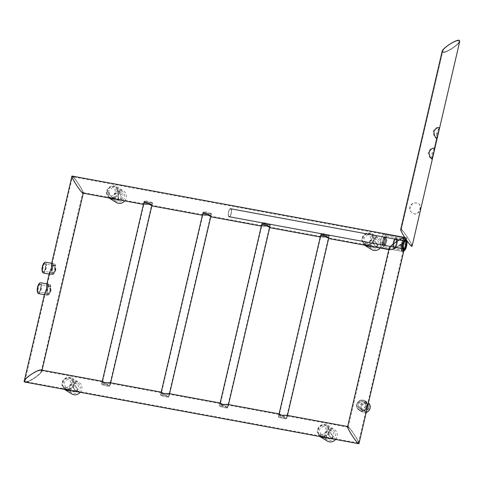 <?xml version="1.0" encoding="UTF-8"?>
<svg xmlns="http://www.w3.org/2000/svg" width="484" height="484" viewBox="0 0 484 484"><rect width="100%" height="100%" fill="white"/><g stroke="black" fill="none" stroke-linecap="round" stroke-linejoin="round"><path stroke-width="0.36" stroke-dasharray="2.42 1.81" d="M358.045 442.89L358.493 442.86C359.189 441.335 348.28 425.158 348.093 427.426C347.458 428.612 355.994 441.88 358.045 442.89C355.722 441.711 346.248 426.555 348.298 427.287L348.541 427.396C350.864 428.57 360.338 443.731 358.287 442.993L358.045 442.89M390.019 249.151L389.765 248.352C390.128 245.237 403.765 236.609 405.659 238.297L405.913 239.096C405.55 242.206 391.907 250.833 390.019 249.151C387.043 247.85 401.895 237.184 405.308 238.17L405.659 238.297C408.629 239.592 393.776 250.264 390.37 249.272L390.019 249.151C387.043 247.85 401.895 237.184 405.308 238.17L405.659 238.297C408.629 239.592 393.776 250.264 390.37 249.272L390.019 249.151C387.043 247.85 401.895 237.184 405.308 238.17L405.659 238.297C408.629 239.592 393.776 250.264 390.37 249.272L390.019 249.151M363.811 400.431C357.646 398.749 353.508 407.189 359.594 410.456C365.595 414.31 369.395 403.009 365.384 401.012L363.811 400.431M358.983 443.58C359.739 441.916 347.808 424.22 347.603 426.7M389.439 249.732L389.668 249.798C393.395 250.875 409.646 239.205 406.391 237.789C409.646 239.205 393.395 250.875 389.668 249.798C393.395 250.875 409.646 239.205 406.391 237.789L404.884 237.68L406.391 237.789L406.669 238.66C406.27 242.067 391.356 251.505 389.287 249.659L389.009 248.782M364.016 400.558C357.972 398.895 353.84 407.395 359.8 410.583C365.71 414.449 369.843 403.269 365.589 401.139L364.016 400.558M52.332 268.33L49.973 273.357L50.481 274.361C52.695 274.501 54.498 273.012 55.89 269.903C55.243 266.672 54.178 264.56 52.689 263.556L52.218 263.695L52.332 268.33M47.904 284.144L47.432 284.277L47.541 288.912L45.181 293.939L45.69 294.944C47.91 295.083 49.713 293.594 51.098 290.485C50.451 287.254 49.386 285.143 47.904 284.144M25.247 381.495L24.993 380.696C25.537 376.909 42.465 367.205 41.14 371.446C40.777 374.555 27.14 383.183 25.247 381.495M82.365 192.396L82.812 192.366C83.448 191.18 74.905 177.912 72.854 176.908L72.406 176.938C71.771 178.124 80.314 191.392 82.365 192.396C80.041 191.222 70.567 176.061 72.618 176.799C74.288 176.775 84.76 193.237 82.607 192.505L82.365 192.396C80.041 191.222 70.567 176.061 72.618 176.799C74.288 176.775 84.76 193.237 82.607 192.505L82.365 192.396C80.041 191.222 70.567 176.061 72.618 176.799C74.288 176.775 84.76 193.237 82.607 192.505L82.365 192.396M49.374 273.103L49.888 274.253C51.867 274.374 53.542 272.964 54.922 270.018C54.577 266.672 53.639 264.482 52.103 263.447L51.57 263.659M44.582 293.685L45.097 294.835C47.075 294.956 48.757 293.546 50.13 290.606C49.791 287.26 48.848 285.07 47.311 284.035L46.785 284.241M41.933 370.774L41.896 371.01C41.563 373.569 31.962 380.575 26.995 381.882M83.266 192.626C82.873 190.254 76.2 179.764 73.278 176.92M286.08 418.448A3.836 0.478 -166.9 0 0 281.984 417.19A3.836 0.478 -166.9 0 0 278.808 416.93A3.836 0.478 -166.9 0 0 282.438 418.261A3.836 0.478 -166.9 0 0 286.28 418.666A3.836 0.478 -166.9 0 0 286.08 418.448M328.709 235.266A3.836 0.478 -166.9 0 0 324.613 234.002A3.836 0.478 -166.9 0 0 321.436 233.742A3.836 0.478 -166.9 0 0 325.066 235.073A3.836 0.478 -166.9 0 0 328.908 235.478A3.836 0.478 -166.9 0 0 328.709 235.266M286.474 418.521A4.259 0.526 -166.9 0 0 281.924 417.117A4.259 0.526 -166.9 0 0 278.397 416.833A4.259 0.526 -166.9 0 0 282.426 418.309A4.259 0.526 -166.9 0 0 286.691 418.763A4.259 0.526 -166.9 0 0 286.474 418.521M329.102 235.339A4.259 0.526 -166.9 0 0 324.552 233.935A4.259 0.526 -166.9 0 0 321.025 233.645A4.259 0.526 -166.9 0 0 325.054 235.127A4.259 0.526 -166.9 0 0 329.32 235.575A4.259 0.526 -166.9 0 0 329.102 235.339M227.141 407.576A3.836 0.478 -166.9 0 0 223.051 406.318A3.836 0.478 -166.9 0 0 219.875 406.058A3.836 0.478 -166.9 0 0 223.499 407.389A3.836 0.478 -166.9 0 0 227.341 407.794A3.836 0.478 -166.9 0 0 227.141 407.576M269.769 224.394A3.836 0.478 -166.9 0 0 265.68 223.13A3.836 0.478 -166.9 0 0 262.503 222.87A3.836 0.478 -166.9 0 0 266.127 224.201A3.836 0.478 -166.9 0 0 269.969 224.606A3.836 0.478 -166.9 0 0 269.769 224.394M227.534 407.649A4.259 0.526 -166.9 0 0 222.985 406.245A4.259 0.526 -166.9 0 0 219.458 405.961A4.259 0.526 -166.9 0 0 223.487 407.437A4.259 0.526 -166.9 0 0 227.752 407.891A4.259 0.526 -166.9 0 0 227.534 407.649M270.163 224.467A4.259 0.526 -166.9 0 0 265.619 223.063A4.259 0.526 -166.9 0 0 262.086 222.773A4.259 0.526 -166.9 0 0 266.115 224.255A4.259 0.526 -166.9 0 0 270.381 224.703A4.259 0.526 -166.9 0 0 270.163 224.467M168.202 396.705A3.836 0.478 -166.9 0 0 164.112 395.446A3.836 0.478 -166.9 0 0 160.936 395.186A3.836 0.478 -166.9 0 0 164.56 396.517A3.836 0.478 -166.9 0 0 168.402 396.922A3.836 0.478 -166.9 0 0 168.202 396.705M210.83 213.523A3.836 0.478 -166.9 0 0 206.741 212.258A3.836 0.478 -166.9 0 0 203.564 211.998A3.836 0.478 -166.9 0 0 207.188 213.329A3.836 0.478 -166.9 0 0 211.03 213.734A3.836 0.478 -166.9 0 0 210.83 213.523M168.595 396.777A4.259 0.526 -166.9 0 0 164.052 395.374A4.259 0.526 -166.9 0 0 160.519 395.089A4.259 0.526 -166.9 0 0 164.548 396.565A4.259 0.526 -166.9 0 0 168.819 397.019A4.259 0.526 -166.9 0 0 168.595 396.777M211.224 213.595A4.259 0.526 -166.9 0 0 206.68 212.192A4.259 0.526 -166.9 0 0 203.147 211.901A4.259 0.526 -166.9 0 0 207.176 213.383A4.259 0.526 -166.9 0 0 211.447 213.831A4.259 0.526 -166.9 0 0 211.224 213.595M109.269 385.833A3.836 0.478 -166.9 0 0 105.173 384.574A3.836 0.478 -166.9 0 0 101.997 384.314A3.836 0.478 -166.9 0 0 105.621 385.645A3.836 0.478 -166.9 0 0 109.463 386.05A3.836 0.478 -166.9 0 0 109.269 385.833M151.897 202.651A3.836 0.478 -166.9 0 0 147.802 201.386A3.836 0.478 -166.9 0 0 144.625 201.126A3.836 0.478 -166.9 0 0 148.249 202.457A3.836 0.478 -166.9 0 0 152.091 202.863A3.836 0.478 -166.9 0 0 151.897 202.651M109.662 385.905A4.259 0.526 -166.9 0 0 105.113 384.502A4.259 0.526 -166.9 0 0 101.579 384.217A4.259 0.526 -166.9 0 0 105.609 385.694A4.259 0.526 -166.9 0 0 109.88 386.147A4.259 0.526 -166.9 0 0 109.662 385.905M152.291 202.723A4.259 0.526 -166.9 0 0 147.741 201.32A4.259 0.526 -166.9 0 0 144.214 201.029A4.259 0.526 -166.9 0 0 148.237 202.512A4.259 0.526 -166.9 0 0 152.508 202.959A4.259 0.526 -166.9 0 0 152.291 202.723M366.231 412.441A5.536 5.149 121.5 0 1 362.08 411.981A5.536 5.149 121.5 0 1 360.586 404.57A5.536 5.149 121.5 0 1 367.87 402.537A5.536 5.149 121.5 0 1 368.439 402.948M367.005 406.318A5.536 5.149 121.5 0 1 359.007 410.093A5.536 5.149 121.5 0 1 357.513 402.682A5.536 5.149 121.5 0 1 364.797 400.655A5.536 5.149 121.5 0 1 367.005 406.318M366.479 406.161A5.112 4.755 121.5 0 1 358.414 409.137A5.112 4.755 121.5 0 1 360.405 400.577A5.112 4.755 121.5 0 1 366.479 406.161M368.372 407.885A3.684 3.424 121.5 0 1 363.048 410.402A3.684 3.424 121.5 0 1 362.056 405.471A3.684 3.424 121.5 0 1 368.372 407.885M365.299 406.003A3.684 3.424 121.5 0 1 359.975 408.514A3.684 3.424 121.5 0 1 358.983 403.583A3.684 3.424 121.5 0 1 365.299 406.003M365.559 405.991A4.108 3.818 121.5 0 1 359.074 408.381A4.108 3.818 121.5 0 1 360.671 401.502A4.108 3.818 121.5 0 1 365.559 405.991M369.824 408.212A5.112 4.755 121.5 0 1 361.754 411.182A5.112 4.755 121.5 0 1 363.744 402.627A5.112 4.755 121.5 0 1 369.824 408.212M368.899 408.042A4.108 3.818 121.5 0 1 362.413 410.432A4.108 3.818 121.5 0 1 364.01 403.553A4.108 3.818 121.5 0 1 368.899 408.042M50.36 290.92A5.536 1.918 100.5 0 0 50.251 284.925A5.536 1.918 100.5 0 0 49.628 284.411A5.536 1.918 100.5 0 0 46.736 289.505A5.536 1.918 100.5 0 0 47.62 295.3A5.536 1.918 100.5 0 0 48.388 295.046A5.536 1.918 100.5 0 0 50.36 290.92M38.581 293.631A5.536 1.918 100.5 0 0 41.322 289.257A5.536 1.918 100.5 0 0 40.589 282.741M37.685 292.669A5.112 1.773 100.5 0 0 40.795 289.099A5.112 1.773 100.5 0 0 39.41 283.328M49.779 290.563A3.684 1.277 100.5 0 0 49.289 286.232A3.684 1.277 100.5 0 0 48.781 286.401A3.684 1.277 100.5 0 0 47.365 289.626A3.684 1.277 100.5 0 0 47.535 293.135A3.684 1.277 100.5 0 0 47.952 293.479A3.684 1.277 100.5 0 0 49.779 290.563M40.741 288.9A3.684 1.277 100.5 0 0 40.668 284.907A3.684 1.277 100.5 0 0 40.251 284.568A3.684 1.277 100.5 0 0 38.327 287.956A3.684 1.277 100.5 0 0 38.914 291.81A3.684 1.277 100.5 0 0 39.428 291.64A3.684 1.277 100.5 0 0 40.741 288.9M40.481 288.906A4.108 1.422 100.5 0 0 40.402 284.459A4.108 1.422 100.5 0 0 37.788 287.859A4.108 1.422 100.5 0 0 39.016 291.967A4.108 1.422 100.5 0 0 40.481 288.906M50.62 290.914A5.112 1.773 100.5 0 0 50.517 285.378A5.112 1.773 100.5 0 0 47.275 289.607A5.112 1.773 100.5 0 0 48.793 294.72A5.112 1.773 100.5 0 0 50.62 290.914M50.306 290.721A4.108 1.422 100.5 0 0 49.186 286.08A4.108 1.422 100.5 0 0 47.614 289.668A4.108 1.422 100.5 0 0 47.807 293.588A4.108 1.422 100.5 0 0 50.306 290.721M55.152 270.338A5.536 1.918 100.5 0 0 55.043 264.343A5.536 1.918 100.5 0 0 54.414 263.828A5.536 1.918 100.5 0 0 51.522 268.923A5.536 1.918 100.5 0 0 52.405 274.718A5.536 1.918 100.5 0 0 53.173 274.464A5.536 1.918 100.5 0 0 55.152 270.338M43.372 273.049A5.536 1.918 100.5 0 0 46.113 268.668A5.536 1.918 100.5 0 0 45.381 262.159M42.477 272.087A5.112 1.773 100.5 0 0 45.587 268.517A5.112 1.773 100.5 0 0 44.201 262.745M54.565 269.981A3.684 1.277 100.5 0 0 54.081 265.649A3.684 1.277 100.5 0 0 53.567 265.819A3.684 1.277 100.5 0 0 52.157 269.043A3.684 1.277 100.5 0 0 52.326 272.553A3.684 1.277 100.5 0 0 52.744 272.897A3.684 1.277 100.5 0 0 54.565 269.981M45.532 268.311A3.684 1.277 100.5 0 0 45.46 264.325A3.684 1.277 100.5 0 0 45.042 263.986A3.684 1.277 100.5 0 0 43.118 267.374A3.684 1.277 100.5 0 0 43.705 271.228A3.684 1.277 100.5 0 0 44.219 271.058A3.684 1.277 100.5 0 0 45.532 268.311M45.272 268.324A4.108 1.422 100.5 0 0 45.194 263.871A4.108 1.422 100.5 0 0 42.58 267.277A4.108 1.422 100.5 0 0 43.808 271.385A4.108 1.422 100.5 0 0 45.272 268.324M55.406 270.326A5.112 1.773 100.5 0 0 55.309 264.79A5.112 1.773 100.5 0 0 52.06 269.025A5.112 1.773 100.5 0 0 53.585 274.138A5.112 1.773 100.5 0 0 55.406 270.326M55.091 270.139A4.108 1.422 100.5 0 0 53.978 265.492A4.108 1.422 100.5 0 0 52.405 269.086A4.108 1.422 100.5 0 0 52.593 273.006A4.108 1.422 100.5 0 0 55.091 270.139M324.365 426.392L323.149 426.168A4.259 3.963 -58.5 0 1 324.365 426.392L325.073 426.737L327.033 431.704L322.471 434.523L321.255 434.299A4.259 3.963 -58.5 0 0 322.471 434.523M328.34 438.643A4.259 3.963 -58.5 0 0 332.121 431.056A4.259 3.963 -58.5 0 0 326.186 433.271A4.259 3.963 -58.5 0 0 328.34 438.643M321.255 434.299L320.62 434.003L319.392 429.489L323.149 426.168M68.964 379.281L67.748 379.057A4.259 3.963 -58.5 0 1 68.964 379.281L69.678 379.625L71.638 384.586L67.076 387.412L65.86 387.188A4.259 3.963 -58.5 0 0 67.076 387.412M72.945 391.532A4.259 3.963 -58.5 0 0 76.726 383.945A4.259 3.963 -58.5 0 0 70.791 386.159A4.259 3.963 -58.5 0 0 72.945 391.532M65.86 387.188L65.225 386.891L63.997 382.378L67.748 379.057M368.905 234.97L367.689 234.746A4.259 3.963 -58.5 0 1 368.905 234.97L369.619 235.321L371.579 240.282L367.011 243.107L365.795 242.883A4.259 3.963 -58.5 0 0 367.011 243.107M372.886 247.227A4.259 3.963 -58.5 0 0 376.661 239.641A4.259 3.963 -58.5 0 0 370.732 241.855A4.259 3.963 -58.5 0 0 372.886 247.227M365.795 242.883L365.166 242.581L363.938 238.067L367.689 234.746M113.51 187.859L112.294 187.635A4.259 3.963 -58.5 0 1 113.51 187.859L114.224 188.209L116.184 193.17L111.616 195.996L110.4 195.772A4.259 3.963 -58.5 0 0 111.616 195.996M117.485 200.116A4.259 3.963 -58.5 0 0 121.266 192.529A4.259 3.963 -58.5 0 0 115.337 194.743A4.259 3.963 -58.5 0 0 117.485 200.116M110.4 195.772L109.771 195.469L108.537 190.956L112.294 187.635M116.414 202.542A6.812 6.334 121.5 0 1 113.813 195.119A6.812 6.334 121.5 0 1 120.201 190.049A6.812 6.334 121.5 0 1 123.541 190.92A6.812 6.334 121.5 0 1 124.745 200.927M118.163 198.531L118.695 198.857L118.834 194.683A1.277 1.186 -58.5 0 1 120.716 193.552L120.183 193.225A1.277 1.186 -58.5 0 0 118.302 194.356L118.163 198.531A1.277 1.186 -58.5 0 0 119.929 199.571A1.277 1.186 -58.5 0 0 120.583 198.458L120.728 194.278A1.277 1.186 -58.5 0 0 120.183 193.225M118.695 198.857A1.277 1.186 -58.5 0 0 120.462 199.898A1.277 1.186 -58.5 0 0 121.121 198.785L121.26 194.604A1.277 1.186 -58.5 0 0 120.716 193.552M106.964 192.402A5.965 5.542 121.5 0 1 115.622 187.072A5.965 5.542 121.5 0 1 115.283 197.2A5.965 5.542 121.5 0 1 106.964 192.402M109.082 198.035A6.812 6.334 121.5 0 1 106.426 192.59A6.812 6.334 121.5 0 1 113.117 185.705A6.812 6.334 121.5 0 1 116.456 186.576A6.812 6.334 121.5 0 1 119.215 193.394A6.812 6.334 121.5 0 1 113.873 198.918M108.495 193.86L108.204 192.608L108.271 194.701L108.495 193.86M109.602 193.824L109.33 192.572L109.396 194.665L109.602 193.824M124.799 196.238A5.645 5.245 -58.5 0 0 122.392 191.591A5.645 5.245 -58.5 0 0 114.968 193.661A5.645 5.245 -58.5 0 0 116.493 201.217A5.645 5.245 -58.5 0 0 121.901 201.15A5.645 5.245 -58.5 0 0 124.799 196.238M117.981 192.057A5.645 5.245 121.5 0 1 115.083 196.97A5.645 5.245 121.5 0 1 109.674 197.036A5.645 5.245 121.5 0 1 107.521 190.89A5.645 5.245 121.5 0 1 112.808 186.691A5.645 5.245 121.5 0 1 115.573 187.411A5.645 5.245 121.5 0 1 117.981 192.057M327.269 441.075A6.812 6.334 121.5 0 1 327.372 429.852A6.812 6.334 121.5 0 1 334.39 429.453A6.812 6.334 121.5 0 1 335.594 439.454M330.348 437.361L330.881 437.693L328.721 434.311A1.277 1.186 -58.5 0 1 330.415 432.484L329.882 432.158A1.277 1.186 -58.5 0 0 328.188 433.985L330.348 437.361A1.277 1.186 -58.5 0 0 332.224 437.463A1.277 1.186 -58.5 0 0 332.399 435.89L330.239 432.508A1.277 1.186 -58.5 0 0 329.882 432.158M330.881 437.693A1.277 1.186 -58.5 0 0 332.756 437.79A1.277 1.186 -58.5 0 0 332.931 436.217L330.772 432.835A1.277 1.186 -58.5 0 0 330.415 432.484M318.69 434.196A5.965 5.542 121.5 0 1 323.251 424.934A5.965 5.542 121.5 0 1 328.491 433.138A5.965 5.542 121.5 0 1 318.69 434.196M319.93 436.568A6.812 6.334 121.5 0 1 318.272 434.85A6.812 6.334 121.5 0 1 320.287 425.509A6.812 6.334 121.5 0 1 327.305 425.109A6.812 6.334 121.5 0 1 330.064 431.922A6.812 6.334 121.5 0 1 324.722 437.451M320.341 436.12L319.458 435.025L320.341 436.12M321.279 435.443L320.408 434.342L321.279 435.443M334.825 431.68A5.645 5.245 -58.5 0 0 333.246 430.125A5.645 5.245 -58.5 0 0 325.823 432.194A5.645 5.245 -58.5 0 0 327.341 439.744A5.645 5.245 -58.5 0 0 334.045 438.631A5.645 5.245 -58.5 0 0 334.825 431.68M328.007 427.499A5.645 5.245 121.5 0 1 327.226 434.45A5.645 5.245 121.5 0 1 320.529 435.57A5.645 5.245 121.5 0 1 320.614 426.277A5.645 5.245 121.5 0 1 326.428 425.944A5.645 5.245 121.5 0 1 328.007 427.499M71.868 393.964A6.812 6.334 121.5 0 1 71.977 382.741A6.812 6.334 121.5 0 1 78.995 382.342A6.812 6.334 121.5 0 1 80.199 392.342M74.953 390.249L75.486 390.582L73.326 387.2A1.277 1.186 -58.5 0 1 75.02 385.373L74.488 385.046A1.277 1.186 -58.5 0 0 72.794 386.867L74.953 390.249A1.277 1.186 -58.5 0 0 76.829 390.352A1.277 1.186 -58.5 0 0 77.004 388.779L74.845 385.397A1.277 1.186 -58.5 0 0 74.488 385.046M75.486 390.582A1.277 1.186 -58.5 0 0 77.361 390.679A1.277 1.186 -58.5 0 0 77.537 389.106L75.377 385.724A1.277 1.186 -58.5 0 0 75.02 385.373M63.295 387.085A5.965 5.542 121.5 0 1 67.857 377.822A5.965 5.542 121.5 0 1 73.096 386.026A5.965 5.542 121.5 0 1 63.295 387.085M64.535 389.457A6.812 6.334 121.5 0 1 62.878 387.738A6.812 6.334 121.5 0 1 64.892 378.397A6.812 6.334 121.5 0 1 71.91 377.998A6.812 6.334 121.5 0 1 74.669 384.81A6.812 6.334 121.5 0 1 69.327 390.34M64.947 389.009L64.063 387.914L64.947 389.009M65.885 388.331L65.013 387.23L65.885 388.331M79.43 384.568A5.645 5.245 -58.5 0 0 77.845 383.013A5.645 5.245 -58.5 0 0 70.422 385.082A5.645 5.245 -58.5 0 0 71.947 392.633A5.645 5.245 -58.5 0 0 78.65 391.52A5.645 5.245 -58.5 0 0 79.43 384.568M72.612 380.388A5.645 5.245 121.5 0 1 71.832 387.339A5.645 5.245 121.5 0 1 65.128 388.452A5.645 5.245 121.5 0 1 65.219 379.166A5.645 5.245 121.5 0 1 71.033 378.833A5.645 5.245 121.5 0 1 72.612 380.388M371.809 249.653A6.812 6.334 121.5 0 1 371.918 238.437A6.812 6.334 121.5 0 1 378.936 238.037A6.812 6.334 121.5 0 1 380.14 248.038M374.894 245.945L375.427 246.271L373.267 242.889A1.277 1.186 -58.5 0 1 374.961 241.062L374.428 240.736A1.277 1.186 -58.5 0 0 372.734 242.563L374.894 245.945A1.277 1.186 -58.5 0 0 376.77 246.041A1.277 1.186 -58.5 0 0 376.945 244.468L374.785 241.086A1.277 1.186 -58.5 0 0 374.428 240.736M375.427 246.271A1.277 1.186 -58.5 0 0 377.302 246.374A1.277 1.186 -58.5 0 0 377.478 244.795L375.318 241.419A1.277 1.186 -58.5 0 0 374.961 241.062M363.236 242.774A5.965 5.542 121.5 0 1 367.798 233.518A5.965 5.542 121.5 0 1 373.031 241.716A5.965 5.542 121.5 0 1 363.236 242.774M364.476 245.146A6.812 6.334 121.5 0 1 362.819 243.434A6.812 6.334 121.5 0 1 364.833 234.093A6.812 6.334 121.5 0 1 371.851 233.693A6.812 6.334 121.5 0 1 374.61 240.506A6.812 6.334 121.5 0 1 369.268 246.029M364.882 244.698L364.004 243.603L364.882 244.698M365.825 244.021L364.954 242.92L365.825 244.021M379.365 240.264A5.645 5.245 -58.5 0 0 377.786 238.703A5.645 5.245 -58.5 0 0 370.363 240.772A5.645 5.245 -58.5 0 0 371.887 248.328A5.645 5.245 -58.5 0 0 378.591 247.209A5.645 5.245 -58.5 0 0 379.365 240.264M372.553 236.083A5.645 5.245 121.5 0 1 371.772 243.028A5.645 5.245 121.5 0 1 365.069 244.148A5.645 5.245 121.5 0 1 365.16 234.855A5.645 5.245 121.5 0 1 370.968 234.522A5.645 5.245 121.5 0 1 372.553 236.083M267.386 225.52L262.013 225.598L261.445 225.054C261.796 222.174 268.656 225.181 269.685 226.954L267.386 225.52L262.013 225.598L261.445 225.054C261.796 222.174 268.656 225.181 269.685 226.954L267.386 225.52L262.013 225.598L261.445 225.054C261.796 222.174 268.656 225.181 269.685 226.954L267.386 225.52M210.752 216.082L208.447 214.648L203.08 214.727L202.512 214.182C202.857 211.302 209.723 214.309 210.752 216.082L208.447 214.648L203.08 214.727L202.512 214.182C202.857 211.302 209.723 214.309 210.752 216.082L208.447 214.648L203.08 214.727L202.512 214.182C202.857 211.302 209.723 214.309 210.752 216.082M151.813 205.21L149.514 203.776L144.141 203.855L143.573 203.31C143.923 200.43 150.784 203.437 151.813 205.21L149.514 203.776L144.141 203.855L143.573 203.31C143.923 200.43 150.784 203.437 151.813 205.21L149.514 203.776L144.141 203.855L143.573 203.31C143.923 200.43 150.784 203.437 151.813 205.21M320.571 236.337L320.384 235.926C320.735 233.046 327.595 236.053 328.624 237.826L326.325 236.392L320.952 236.47L320.384 235.926C320.735 233.046 327.595 236.053 328.624 237.826L326.325 236.392L320.952 236.47L320.384 235.926C320.735 233.046 327.595 236.053 328.624 237.826L326.325 236.392L320.571 236.337M72.146 176.067L72.412 176.182C74.953 177.465 85.317 194.048 83.073 193.237C85.317 194.048 74.953 177.465 72.412 176.182C74.953 177.465 85.317 194.048 83.073 193.237M269.763 227.68L267.204 226.3L261.348 225.955M210.824 216.808L208.265 215.428L202.409 215.084M151.891 205.936L149.326 204.557L143.47 204.212M328.703 238.552L326.143 237.172L320.281 236.827M222.452 405.144L220.153 403.71C221.182 405.483 228.037 408.49 228.394 405.61L227.825 405.066L222.452 405.144M169.273 394.327L163.519 394.272L161.214 392.839C162.243 394.611 169.097 397.618 169.454 394.738L169.273 394.327M110.334 383.455L104.58 383.401L102.281 381.967C103.304 383.739 110.158 386.746 110.521 383.866L110.334 383.455M40.886 370.641C43.862 371.942 29.004 382.608 25.598 381.622C21.187 381.144 36.844 369.504 40.535 370.52L40.886 370.641M279.093 414.582C280.115 416.355 286.97 419.362 287.333 416.482L286.764 415.938L281.392 416.016L279.093 414.582M348.244 426.773C350.259 428.074 357.21 438.389 358.644 442.201M41.231 370L41.618 370.133C44.873 371.555 28.623 383.225 24.896 382.142M220.141 403.009C220.746 404.237 228.182 407.891 228.539 404.981L227.922 404.436M161.208 392.137C161.807 393.365 169.243 397.019 169.606 394.109L168.989 393.565M102.269 381.265C102.868 382.493 110.304 386.147 110.667 383.237L110.049 382.693M279.08 413.88C279.679 415.109 287.115 418.763 287.478 415.853L286.861 415.308M411.146 245.533L411.594 245.503C412.283 243.978 401.375 227.801 401.188 230.069C400.552 231.255 409.095 244.523 411.146 245.533L411.594 245.503C412.283 243.978 401.375 227.801 401.188 230.069C400.552 231.255 409.095 244.523 411.146 245.533M443.114 51.794L442.86 50.995C443.223 47.88 456.86 39.258 458.753 40.94L459.007 41.739C458.644 44.855 445.008 53.482 443.114 51.794L442.86 50.995C443.223 47.88 456.86 39.258 458.753 40.94L459.007 41.739C458.644 44.855 445.008 53.482 443.114 51.794M416.912 203.08C410.741 201.398 406.608 209.832 412.689 213.099C418.696 216.953 422.49 205.658 418.478 203.661L416.912 203.08M412.078 246.229C412.834 244.559 400.909 226.863 400.698 229.349C400.909 226.863 412.834 244.559 412.078 246.229M442.382 52.302L442.104 51.431L442.382 52.302C444.451 54.148 459.364 44.71 459.764 41.309C459.364 44.71 444.451 54.148 442.382 52.302M417.111 203.201C411.067 201.538 406.941 210.038 412.894 213.226C418.805 217.098 422.943 205.912 418.684 203.788L417.111 203.201M436.459 133.53L436.568 138.164L436.096 138.297C434.62 137.299 433.555 135.193 432.902 131.975C434.281 128.847 436.084 127.352 438.31 127.492L438.819 128.502L436.459 133.53M433.797 148.177L434.027 149.084L431.667 154.112L431.782 158.746L431.311 158.879C429.834 157.881 428.764 155.775 428.11 152.557C429.496 149.429 431.298 147.935 433.519 148.074L433.797 148.177M439.418 128.75L437.397 133.699L437.215 138.2M434.626 149.338L432.605 154.281L432.43 158.782M229.005 216.445A3.836 1.331 -79.5 0 1 228.605 212.246A3.836 1.331 -79.5 0 1 230.559 208.967A3.836 1.331 -79.5 0 1 231.171 212.978A3.836 1.331 -79.5 0 1 229.168 216.505A3.836 1.331 -79.5 0 1 229.005 216.445A3.836 1.331 -79.5 0 1 228.605 212.246A3.836 1.331 -79.5 0 1 230.559 208.967A3.836 1.331 -79.5 0 1 231.171 212.978A3.836 1.331 -79.5 0 1 229.168 216.505A3.836 1.331 -79.5 0 1 229.005 216.445A3.836 1.331 -79.5 0 1 228.605 212.246A3.836 1.331 -79.5 0 1 230.559 208.967A3.836 1.331 -79.5 0 1 231.171 212.978A3.836 1.331 -79.5 0 1 229.168 216.505A3.836 1.331 -79.5 0 1 229.005 216.445A3.836 1.331 -79.5 0 1 228.605 212.246A3.836 1.331 -79.5 0 1 230.559 208.967A3.836 1.331 -79.5 0 1 231.171 212.978A3.836 1.331 -79.5 0 1 229.168 216.505A3.836 1.331 -79.5 0 1 229.005 216.445M228.908 216.856A4.259 1.476 -79.5 0 1 228.466 212.192A4.259 1.476 -79.5 0 1 230.638 208.55A4.259 1.476 -79.5 0 1 231.316 213.008A4.259 1.476 -79.5 0 1 229.095 216.929A4.259 1.476 -79.5 0 1 228.908 216.856A4.259 1.476 -79.5 0 1 228.466 212.192A4.259 1.476 -79.5 0 1 230.638 208.55A4.259 1.476 -79.5 0 1 231.316 213.008A4.259 1.476 -79.5 0 1 229.095 216.929A4.259 1.476 -79.5 0 1 228.908 216.856A4.259 1.476 -79.5 0 1 228.466 212.192A4.259 1.476 -79.5 0 1 230.638 208.55A4.259 1.476 -79.5 0 1 231.316 213.008A4.259 1.476 -79.5 0 1 229.095 216.929A4.259 1.476 -79.5 0 1 228.908 216.856A4.259 1.476 -79.5 0 1 228.466 212.192A4.259 1.476 -79.5 0 1 230.638 208.55A4.259 1.476 -79.5 0 1 231.316 213.008A4.259 1.476 -79.5 0 1 229.095 216.929A4.259 1.476 -79.5 0 1 228.908 216.856M397.019 244.317A5.536 1.918 -79.5 0 1 394.279 248.697A5.536 1.918 -79.5 0 1 393.655 248.183A5.536 1.918 -79.5 0 1 393.395 242.901A5.536 1.918 -79.5 0 1 395.519 238.061A5.536 1.918 -79.5 0 1 396.287 237.807A5.536 1.918 -79.5 0 1 397.019 244.317A5.536 1.918 -79.5 0 1 394.279 248.697A5.536 1.918 -79.5 0 1 393.655 248.183A5.536 1.918 -79.5 0 1 393.395 242.901A5.536 1.918 -79.5 0 1 395.519 238.061A5.536 1.918 -79.5 0 1 396.287 237.807A5.536 1.918 -79.5 0 1 397.019 244.317A5.536 1.918 -79.5 0 1 394.279 248.697A5.536 1.918 -79.5 0 1 393.655 248.183A5.536 1.918 -79.5 0 1 393.395 242.901A5.536 1.918 -79.5 0 1 395.519 238.061A5.536 1.918 -79.5 0 1 396.287 237.807A5.536 1.918 -79.5 0 1 397.019 244.317M406.058 245.981A5.536 1.918 -79.5 0 1 404.086 250.107A5.536 1.918 -79.5 0 1 403.317 250.361A5.536 1.918 -79.5 0 1 402.434 244.571A5.536 1.918 -79.5 0 1 405.326 239.471A5.536 1.918 -79.5 0 1 405.949 239.985A5.536 1.918 -79.5 0 1 406.058 245.981A5.536 1.918 -79.5 0 1 404.086 250.107A5.536 1.918 -79.5 0 1 403.317 250.361A5.536 1.918 -79.5 0 1 402.434 244.571A5.536 1.918 -79.5 0 1 405.326 239.471A5.536 1.918 -79.5 0 1 405.949 239.985A5.536 1.918 -79.5 0 1 406.058 245.981A5.536 1.918 -79.5 0 1 404.086 250.107A5.536 1.918 -79.5 0 1 403.317 250.361A5.536 1.918 -79.5 0 1 402.434 244.571A5.536 1.918 -79.5 0 1 405.326 239.471A5.536 1.918 -79.5 0 1 405.949 239.985A5.536 1.918 -79.5 0 1 406.058 245.981M396.438 243.96A3.684 1.277 -79.5 0 1 395.125 246.701A3.684 1.277 -79.5 0 1 394.617 246.876A3.684 1.277 -79.5 0 1 394.03 243.022A3.684 1.277 -79.5 0 1 395.948 239.628A3.684 1.277 -79.5 0 1 396.366 239.973A3.684 1.277 -79.5 0 1 396.438 243.96A3.684 1.277 -79.5 0 1 395.125 246.701A3.684 1.277 -79.5 0 1 394.617 246.876A3.684 1.277 -79.5 0 1 394.03 243.022A3.684 1.277 -79.5 0 1 395.948 239.628A3.684 1.277 -79.5 0 1 396.366 239.973A3.684 1.277 -79.5 0 1 396.438 243.96A3.684 1.277 -79.5 0 1 395.125 246.701A3.684 1.277 -79.5 0 1 394.617 246.876A3.684 1.277 -79.5 0 1 394.03 243.022A3.684 1.277 -79.5 0 1 395.948 239.628A3.684 1.277 -79.5 0 1 396.366 239.973A3.684 1.277 -79.5 0 1 396.438 243.96M405.477 245.63A3.684 1.277 -79.5 0 1 403.65 248.54A3.684 1.277 -79.5 0 1 403.233 248.201A3.684 1.277 -79.5 0 1 403.063 244.686A3.684 1.277 -79.5 0 1 404.479 241.468A3.684 1.277 -79.5 0 1 404.987 241.298A3.684 1.277 -79.5 0 1 405.477 245.63A3.684 1.277 -79.5 0 1 403.65 248.54A3.684 1.277 -79.5 0 1 403.233 248.201A3.684 1.277 -79.5 0 1 403.063 244.686A3.684 1.277 -79.5 0 1 404.479 241.468A3.684 1.277 -79.5 0 1 404.987 241.298A3.684 1.277 -79.5 0 1 405.477 245.63A3.684 1.277 -79.5 0 1 403.65 248.54A3.684 1.277 -79.5 0 1 403.233 248.201A3.684 1.277 -79.5 0 1 403.063 244.686A3.684 1.277 -79.5 0 1 404.479 241.468A3.684 1.277 -79.5 0 1 404.987 241.298A3.684 1.277 -79.5 0 1 405.477 245.63M396.493 244.16A5.112 1.773 -79.5 0 1 393.383 247.729A5.112 1.773 -79.5 0 1 393.147 242.859A5.112 1.773 -79.5 0 1 395.107 238.388A5.112 1.773 -79.5 0 1 396.493 244.16A5.112 1.773 -79.5 0 1 393.383 247.729A5.112 1.773 -79.5 0 1 393.147 242.859A5.112 1.773 -79.5 0 1 395.107 238.388A5.112 1.773 -79.5 0 1 396.493 244.16A5.112 1.773 -79.5 0 1 393.383 247.729A5.112 1.773 -79.5 0 1 393.147 242.859A5.112 1.773 -79.5 0 1 395.107 238.388A5.112 1.773 -79.5 0 1 396.493 244.16M396.178 243.972A4.108 1.422 -79.5 0 1 394.714 247.028A4.108 1.422 -79.5 0 1 393.492 242.92A4.108 1.422 -79.5 0 1 396.1 239.519A4.108 1.422 -79.5 0 1 396.178 243.972A4.108 1.422 -79.5 0 1 394.714 247.028A4.108 1.422 -79.5 0 1 393.492 242.92A4.108 1.422 -79.5 0 1 396.1 239.519A4.108 1.422 -79.5 0 1 396.178 243.972A4.108 1.422 -79.5 0 1 394.714 247.028A4.108 1.422 -79.5 0 1 393.492 242.92A4.108 1.422 -79.5 0 1 396.1 239.519A4.108 1.422 -79.5 0 1 396.178 243.972M383.146 245.346L382.735 245.092A4.259 1.476 -79.5 0 0 383.116 245.34A4.259 1.476 -79.5 0 1 382.735 245.092L384.629 236.954A4.259 1.476 -79.5 0 1 384.659 236.96A4.259 1.476 -79.5 0 1 385.04 237.208L384.629 236.954A4.259 1.476 -79.5 0 1 384.659 236.96A4.259 1.476 -79.5 0 1 385.04 237.208L384.629 236.954L382.735 245.092L383.146 245.346A4.259 1.476 -79.5 0 1 383.116 245.34A4.259 1.476 -79.5 0 1 382.735 245.092L383.146 245.346C386.105 246.102 387.823 238.775 385.04 237.208L384.629 236.954A4.259 1.476 -79.5 0 1 384.659 236.96A4.259 1.476 -79.5 0 1 385.04 237.208L384.629 236.954L382.735 245.092L383.146 245.346A4.259 1.476 -79.5 0 1 383.116 245.34A4.259 1.476 -79.5 0 1 382.735 245.092L384.629 236.954A4.259 1.476 -79.5 0 1 384.659 236.96A4.259 1.476 -79.5 0 1 385.04 237.208C387.823 238.775 386.105 246.102 383.146 245.346A4.259 1.476 -79.5 0 1 383.116 245.34A4.259 1.476 -79.5 0 0 383.146 245.346C386.105 246.102 387.823 238.775 385.04 237.208C387.823 238.775 386.105 246.102 383.146 245.346M381.567 247.59A6.812 2.359 -79.5 0 1 380.866 240.131A6.812 2.359 -79.5 0 1 384.338 234.304A6.812 2.359 -79.5 0 1 385.427 241.431A6.812 2.359 -79.5 0 1 381.864 247.705A6.812 2.359 -79.5 0 1 381.567 247.59A6.812 2.359 -79.5 0 1 380.866 240.131A6.812 2.359 -79.5 0 1 384.338 234.304A6.812 2.359 -79.5 0 1 385.427 241.431A6.812 2.359 -79.5 0 1 381.864 247.705A6.812 2.359 -79.5 0 1 381.567 247.59A6.812 2.359 -79.5 0 1 380.866 240.131A6.812 2.359 -79.5 0 1 384.338 234.304A6.812 2.359 -79.5 0 1 385.427 241.431A6.812 2.359 -79.5 0 1 381.864 247.705A6.812 2.359 -79.5 0 1 381.567 247.59A6.812 2.359 -79.5 0 1 380.866 240.131A6.812 2.359 -79.5 0 1 384.338 234.304A6.812 2.359 -79.5 0 1 385.427 241.431A6.812 2.359 -79.5 0 1 381.864 247.705A6.812 2.359 -79.5 0 1 381.567 247.59M383.981 239.193L383.026 243.307A1.277 0.442 100.5 0 1 382.39 244.317A1.277 0.442 100.5 0 0 383.026 243.307L383.981 239.193A1.277 0.442 100.5 0 0 383.812 237.692A1.277 0.442 100.5 0 0 383.183 238.703L382.221 242.817A1.277 0.442 100.5 0 0 382.39 244.317A1.277 0.442 100.5 0 0 383.026 243.307L383.981 239.193A1.277 0.442 100.5 0 0 383.812 237.692A1.277 0.442 100.5 0 0 383.183 238.703L382.221 242.817A1.277 0.442 100.5 0 0 382.39 244.317A1.277 0.442 100.5 0 0 383.026 243.307L383.981 239.193A1.277 0.442 100.5 0 0 383.812 237.692A1.277 0.442 100.5 0 0 383.183 238.703L382.221 242.817A1.277 0.442 100.5 0 0 382.39 244.317L383.963 244.608A1.277 0.442 100.5 0 0 384.599 243.597L385.554 239.483A1.277 0.442 100.5 0 0 385.385 237.977A1.277 0.442 100.5 0 0 384.75 238.993L383.794 243.107A1.277 0.442 100.5 0 0 383.963 244.608A1.277 0.442 100.5 0 0 384.599 243.597L385.554 239.483A1.277 0.442 100.5 0 0 385.385 237.977A1.277 0.442 100.5 0 0 384.75 238.993L383.794 243.107A1.277 0.442 100.5 0 0 383.963 244.608A1.277 0.442 100.5 0 0 384.599 243.597L385.554 239.483A1.277 0.442 100.5 0 0 385.385 237.977A1.277 0.442 100.5 0 0 384.75 238.993L383.794 243.107A1.277 0.442 100.5 0 0 383.963 244.608A1.277 0.442 100.5 0 0 384.599 243.597L385.554 239.483A1.277 0.442 100.5 0 0 385.385 237.977A1.277 0.442 100.5 0 0 384.75 238.993L383.794 243.107A1.277 0.442 100.5 0 0 383.963 244.608L382.39 244.317A1.277 0.442 100.5 0 1 382.221 242.817L383.183 238.703A1.277 0.442 100.5 0 1 383.812 237.692L385.385 237.977L383.812 237.692A1.277 0.442 100.5 0 1 383.981 239.193L385.554 239.483L383.981 239.193M405.834 239.132A5.965 2.069 -79.5 0 1 406.469 239.683A5.965 2.069 -79.5 0 1 406.808 240.554A5.965 2.069 -79.5 0 0 406.469 239.683A5.965 2.069 -79.5 0 1 406.808 240.554A5.965 2.069 -79.5 0 0 406.469 239.683L405.937 238.775A6.812 2.359 -79.5 0 1 406.064 246.156A6.812 2.359 -79.5 0 1 403.638 251.232A6.812 2.359 -79.5 0 1 402.688 251.547A6.812 2.359 -79.5 0 1 402.392 251.432A6.812 2.359 -79.5 0 0 402.688 251.547A6.812 2.359 -79.5 0 1 402.392 251.432A6.812 2.359 -79.5 0 0 402.688 251.547L381.864 247.705L402.688 251.547A6.812 2.359 -79.5 0 0 403.638 251.232A6.812 2.359 -79.5 0 1 402.688 251.547A6.812 2.359 -79.5 0 0 403.638 251.232A6.812 2.359 -79.5 0 0 406.064 246.156A6.812 2.359 -79.5 0 1 403.638 251.232A6.812 2.359 -79.5 0 0 406.064 246.156A6.812 2.359 -79.5 0 0 405.937 238.775A6.812 2.359 -79.5 0 1 406.064 246.156A6.812 2.359 -79.5 0 0 405.937 238.775A6.812 2.359 -79.5 0 0 405.162 238.146A6.812 2.359 -79.5 0 1 405.937 238.775A6.812 2.359 -79.5 0 0 405.162 238.146A6.812 2.359 -79.5 0 1 405.937 238.775L406.469 239.683A5.965 2.069 -79.5 0 0 405.834 239.132A5.965 2.069 -79.5 0 1 406.469 239.683A5.965 2.069 -79.5 0 0 405.834 239.132M399.99 245.037L400.389 246.096C401.847 246.168 402.21 245.576 401.484 244.311L399.99 245.037L400.389 246.096C401.847 246.168 402.21 245.576 401.484 244.311L399.99 245.037L400.389 246.096C401.847 246.168 402.21 245.576 401.484 244.311L399.99 245.037L400.389 246.096C401.847 246.168 402.21 245.576 401.484 244.311L399.99 245.037M399.627 244.813L400.014 245.866C401.478 245.945 401.841 245.346 401.109 244.081L399.627 244.813L400.014 245.866C401.478 245.945 401.841 245.346 401.109 244.081L399.627 244.813L400.014 245.866C401.478 245.945 401.841 245.346 401.109 244.081L399.627 244.813L400.014 245.866C401.478 245.945 401.841 245.346 401.109 244.081L399.627 244.813M382.904 240.209A5.645 1.954 100.5 0 0 383.649 246.846A5.645 1.954 100.5 0 0 386.595 241.649A5.645 1.954 100.5 0 0 385.7 235.744A5.645 1.954 100.5 0 0 382.904 240.209A5.645 1.954 100.5 0 0 383.649 246.846A5.645 1.954 100.5 0 0 386.595 241.649A5.645 1.954 100.5 0 0 385.7 235.744A5.645 1.954 100.5 0 0 382.904 240.209A5.645 1.954 100.5 0 0 383.649 246.846A5.645 1.954 100.5 0 0 386.595 241.649A5.645 1.954 100.5 0 0 385.7 235.744A5.645 1.954 100.5 0 0 382.904 240.209A5.645 1.954 100.5 0 0 383.649 246.846A5.645 1.954 100.5 0 0 386.595 241.649A5.645 1.954 100.5 0 0 385.7 235.744A5.645 1.954 100.5 0 0 382.904 240.209M269.951 227.032L269.806 227.661L269.951 227.032L269.806 227.661L267.204 226.3L261.306 226.119M211.012 216.16L210.867 216.79L211.012 216.16L210.867 216.79L208.265 215.428L202.373 215.247M152.079 205.289L151.928 205.918L152.079 205.289L151.928 205.918L149.326 204.557L143.433 204.375M328.89 237.904L328.739 238.533L328.89 237.904L328.739 238.533L326.143 237.172L320.245 236.991M269.806 227.661L267.204 226.3L261.917 226.228M210.867 216.79L208.265 215.428L202.977 215.356M151.928 205.918L149.326 204.557L144.044 204.484M328.739 238.533L326.143 237.172L320.856 237.099M120.583 198.458L121.121 198.785M118.302 194.356L118.834 194.683M120.728 194.278L121.26 194.604M332.399 435.89L332.931 436.217M328.188 433.985L328.721 434.311M330.239 432.508L330.772 432.835M77.004 388.779L77.537 389.106M72.794 386.867L73.326 387.2M74.845 385.397L75.377 385.724M376.945 244.468L377.478 244.795M372.734 242.563L373.267 242.889M374.785 241.086L375.318 241.419M384.75 238.993L383.183 238.703L384.75 238.993M384.599 243.597L383.026 243.307L384.599 243.597M383.794 243.107L382.221 242.817L383.794 243.107M358.493 442.86L405.913 239.096M348.093 427.426L389.765 248.346M403.825 250.863L403.904 250.549M403.989 250.18L406.245 240.481M406.366 239.955L406.669 238.66M41.14 371.446L82.812 192.366M24.993 380.696L45.181 293.939M47.432 284.277L49.973 273.357M52.218 263.695L72.406 176.938M41.896 371.01L42.096 370.157M47.698 284.054L47.105 283.945M45.69 294.944L45.097 294.835M52.49 263.471L51.897 263.363M50.481 274.361L49.888 274.253M321.436 233.742L278.808 416.93M328.908 235.478L286.28 418.666M321.025 233.645L320.42 236.24M279.05 414.008L278.397 416.833M329.32 235.575L328.636 238.527M287.472 415.417L286.691 418.763M262.503 222.87L219.875 406.058M269.969 224.606L227.341 407.794M262.086 222.773L261.481 225.369M220.117 403.136L219.458 405.961M270.381 224.703L269.697 227.655M228.533 404.545L227.752 407.891M203.564 211.998L160.936 395.186M211.03 213.734L168.402 396.922M203.147 211.901L202.548 214.497M161.178 392.264L160.519 395.089M211.447 213.831L210.758 216.784M169.594 393.673L168.819 397.019M144.625 201.126L101.997 384.314M152.091 202.863L109.463 386.05M144.214 201.029L143.609 203.625M102.239 381.392L101.579 384.217M152.508 202.959L151.825 205.912M110.661 382.802L109.88 386.147M359.007 410.093L362.08 411.981M364.797 400.655L367.87 402.537M366.902 404.122L363.823 402.234M363.048 410.402L359.975 408.514M44.346 294.695L47.62 295.3M46.863 283.902L49.628 284.411M49.289 286.232L40.251 284.568M47.952 293.479L38.914 291.81M40.668 284.907L40.402 284.459M39.428 291.64L39.016 291.967M50.517 285.378L50.251 284.925M48.793 294.72L48.388 295.046M47.535 293.135L47.807 293.588M48.781 286.401L49.186 286.08M49.138 274.113L52.405 274.718M51.649 263.32L54.414 263.828M54.081 265.649L45.042 263.986M52.744 272.897L43.705 271.228M45.46 264.325L45.194 263.871M44.219 271.058L43.808 271.385M55.309 264.79L55.043 264.343M53.585 274.138L53.173 274.464M52.326 272.553L52.593 273.006M53.567 265.819L53.978 265.492M332.121 431.056L325.073 426.737M327.668 438.322L320.62 434.003M76.726 383.945L69.678 379.625M72.273 391.211L65.225 386.891M376.661 239.641L369.619 235.321M372.208 246.9L365.166 242.581M121.266 192.529L114.224 188.209M116.813 199.789L109.771 195.469M119.239 199.91L118.707 199.583M116.456 186.576L123.541 190.92M108.271 194.701L109.396 194.665M108.204 192.608L109.33 192.572M109.674 197.036L116.493 201.217M115.573 187.411L122.392 191.591M331.244 438.044L330.705 437.717M327.305 425.109L334.39 429.453M320.68 436.725L321.63 436.042M319.458 435.025L320.408 434.342M320.529 435.57L327.341 439.744M326.428 425.944L333.246 430.125M75.843 390.933L75.31 390.606M71.91 377.998L78.995 382.342M65.286 389.614L66.235 388.93M64.063 387.914L65.013 387.23M65.128 388.452L71.947 392.633M71.033 378.833L77.845 383.013M375.784 246.622L375.251 246.296M371.851 233.693L378.936 238.037M365.226 245.309L366.176 244.62M364.004 243.603L364.954 242.92M365.069 244.148L371.887 248.328M370.968 234.522L377.786 238.703M405.308 238.17L72.618 176.799M390.37 249.278L328.836 237.922M320.952 236.47L269.897 227.05M262.013 225.598L210.957 216.179M203.08 214.727L152.024 205.307M144.141 203.855L82.607 192.505M406.009 237.65L404.709 237.408M389.668 249.798L388.809 249.635M261.445 225.054L261.299 225.683M202.512 214.182L202.36 214.811M143.573 203.31L143.427 203.939M320.384 235.926L320.239 236.555M348.298 427.287L286.764 415.938M278.881 414.486L227.825 405.066M219.942 403.614L168.886 394.194M161.009 392.742L109.953 383.322M102.07 381.87L40.535 370.52M358.287 442.993L25.598 381.622M228.394 405.61L228.539 404.981M219.887 403.632L220.038 403.003M169.454 394.738L169.606 394.109M160.954 392.76L161.099 392.131M110.521 383.866L110.667 383.237M102.015 381.888L102.16 381.259M287.333 416.482L287.478 415.853M278.826 414.504L278.972 413.874M431.782 158.746L438.819 128.502M401.188 230.069L442.86 50.995L401.188 230.069M434.027 149.084L436.568 138.164M431.51 158.97L432.103 159.079M433.519 148.074L434.112 148.189M436.302 138.382L436.895 138.497M438.31 127.492L438.903 127.601M405.411 241.22L230.559 208.967L405.411 241.22M404.019 248.758L229.168 216.505L404.019 248.758M405.483 240.802L230.638 208.55L405.483 240.802M403.94 249.181L229.095 216.929L403.94 249.181M405.326 239.471L396.287 237.807M403.317 250.361L394.279 248.697M406.221 240.439L405.949 239.985M394.617 246.876L403.65 248.54M395.948 239.628L404.987 241.298M403.233 248.201L403.505 248.649M404.479 241.468L404.89 241.141M393.383 247.729L393.655 248.183M395.107 238.388L395.519 238.061M396.366 239.973L396.1 239.519M395.125 246.701L394.714 247.028M405.162 238.146L384.338 234.304L405.162 238.146M401.484 244.311L401.109 244.081L401.484 244.311M400.389 246.096L400.014 245.866L400.389 246.096M405.737 239.441L385.7 235.744L405.737 239.441M403.692 250.543L383.649 246.846L403.692 250.543"/><path stroke-width="0.73" d="M389.439 249.732C385.899 248.873 399.385 238.352 404.884 237.68C399.385 238.352 385.899 248.873 389.439 249.732C385.899 248.873 399.385 238.352 404.884 237.68C400.462 238.225 389.342 245.999 389.009 248.782L347.603 426.7C346.907 428.001 356.248 442.509 358.493 443.616L358.983 443.58L403.825 250.863M73.278 176.92L71.922 176.212L51.57 263.659L51.395 268.154L49.374 273.103L46.785 284.241L46.603 288.736L44.582 293.685L24.236 381.132C24.775 377.151 42.568 366.739 41.933 370.774M26.995 381.882L24.515 382.009L24.236 381.132M71.922 176.212C71.227 177.513 80.568 192.021 82.812 193.122L83.302 193.092L83.266 192.626M368.439 402.948A5.536 5.149 121.5 0 1 370.085 408.2A5.536 5.149 121.5 0 1 366.231 412.441M46.863 283.902L40.589 282.741A5.536 1.918 100.5 0 0 39.821 283.001A5.536 1.918 100.5 0 0 37.698 287.841A5.536 1.918 100.5 0 0 37.952 293.123A5.536 1.918 100.5 0 0 38.581 293.631L44.346 294.695M39.821 283.001L39.41 283.328A5.112 1.773 100.5 0 0 37.45 287.792A5.112 1.773 100.5 0 0 37.685 292.669L37.952 293.123M51.649 263.32L45.381 262.159A5.536 1.918 100.5 0 0 44.613 262.419A5.536 1.918 100.5 0 0 42.489 267.259A5.536 1.918 100.5 0 0 42.743 272.534A5.536 1.918 100.5 0 0 43.372 273.049L49.138 274.113M44.613 262.419L44.201 262.745A5.112 1.773 100.5 0 0 42.241 267.21A5.112 1.773 100.5 0 0 42.477 272.087L42.743 272.534M124.745 200.927A6.812 6.334 121.5 0 1 116.414 202.542L109.33 198.198A6.812 6.334 121.5 0 1 109.082 198.035M113.873 198.918A6.812 6.334 121.5 0 1 109.33 198.198M335.594 439.454A6.812 6.334 121.5 0 1 327.269 441.075L320.184 436.731A6.812 6.334 121.5 0 1 319.93 436.568M324.722 437.451A6.812 6.334 121.5 0 1 320.184 436.731M80.199 392.342A6.812 6.334 121.5 0 1 71.868 393.964L64.783 389.62A6.812 6.334 121.5 0 1 64.535 389.457M69.327 390.34A6.812 6.334 121.5 0 1 64.783 389.62M380.14 248.038A6.812 6.334 121.5 0 1 371.809 249.653L364.724 245.309A6.812 6.334 121.5 0 1 364.476 245.146M369.268 246.029A6.812 6.334 121.5 0 1 364.724 245.309M143.433 204.375L82.812 193.122C80.265 191.839 69.902 175.256 72.146 176.067C69.902 175.256 80.265 191.839 82.812 193.122C80.265 191.839 69.902 175.256 72.146 176.067L404.709 237.408M261.348 225.955L261.299 225.683C261.699 222.598 269.515 226.821 269.763 227.68C269.515 226.821 261.699 222.598 261.299 225.683C261.699 222.598 269.515 226.821 269.763 227.68L320.245 236.991M202.409 215.084L202.36 214.811C202.76 211.726 210.576 215.943 210.824 216.808C210.576 215.943 202.76 211.726 202.36 214.811C202.76 211.726 210.576 215.943 210.824 216.808L261.306 226.119M143.47 204.212L143.427 203.939C143.821 200.854 151.637 205.071 151.891 205.936C151.637 205.071 143.821 200.854 143.427 203.939C143.821 200.854 151.637 205.071 151.891 205.936L202.373 215.247M320.281 236.827L320.239 236.555C320.632 233.469 328.448 237.692 328.703 238.552C328.448 237.692 320.632 233.469 320.239 236.555C320.632 233.469 328.448 237.692 328.703 238.552L388.809 249.635M358.644 442.201L358.493 443.616C355.946 442.328 345.588 425.751 347.827 426.555L348.244 426.773M358.759 443.731L24.515 382.009C21.26 380.587 37.51 368.917 41.231 370L102.269 381.265M347.645 426.519L286.861 415.308L281.573 415.236L279.014 413.862L227.922 404.436L222.634 404.364L220.141 403.009M220.075 402.99L168.989 393.565L163.701 393.492L161.208 392.137M161.142 392.119L110.049 382.693L104.762 382.62L102.203 381.247M411.588 246.259L412.078 246.229L459.764 41.309L459.485 40.432L459.764 41.309L439.418 128.75L438.903 127.601C437.034 127.48 435.376 128.804 433.918 131.581C434.136 135.042 435.055 137.317 436.689 138.406L437.215 138.2L434.626 149.338L434.112 148.189C432.248 148.062 430.585 149.387 429.126 152.17C429.344 155.624 430.264 157.899 431.897 158.988L432.43 158.782L412.078 246.229L411.588 246.259C409.349 245.158 400.002 230.644 400.698 229.349C400.002 230.644 409.349 245.158 411.588 246.259M442.104 51.431C442.503 48.025 457.416 38.587 459.485 40.432C457.416 38.587 442.503 48.025 442.104 51.431L400.698 229.349L442.104 51.431M403.85 248.697A3.836 1.331 -79.5 0 1 403.456 244.499A3.836 1.331 -79.5 0 1 405.411 241.22A3.836 1.331 -79.5 0 1 406.022 245.231A3.836 1.331 -79.5 0 1 404.019 248.758A3.836 1.331 -79.5 0 1 403.85 248.697A3.836 1.331 -79.5 0 1 403.456 244.499A3.836 1.331 -79.5 0 1 405.411 241.22A3.836 1.331 -79.5 0 1 406.022 245.231A3.836 1.331 -79.5 0 1 404.019 248.758A3.836 1.331 -79.5 0 1 403.85 248.697A3.836 1.331 -79.5 0 1 403.456 244.499A3.836 1.331 -79.5 0 1 405.411 241.22A3.836 1.331 -79.5 0 1 406.022 245.231A3.836 1.331 -79.5 0 1 404.019 248.758A3.836 1.331 -79.5 0 1 403.85 248.697A3.836 1.331 -79.5 0 1 403.456 244.499A3.836 1.331 -79.5 0 1 405.411 241.22A3.836 1.331 -79.5 0 1 406.022 245.231A3.836 1.331 -79.5 0 1 404.019 248.758A3.836 1.331 -79.5 0 1 403.85 248.697M403.753 249.109A4.259 1.476 -79.5 0 1 403.317 244.444A4.259 1.476 -79.5 0 1 405.483 240.802A4.259 1.476 -79.5 0 1 406.167 245.261A4.259 1.476 -79.5 0 1 403.94 249.181A4.259 1.476 -79.5 0 1 403.753 249.109A4.259 1.476 -79.5 0 1 403.317 244.444A4.259 1.476 -79.5 0 1 405.483 240.802A4.259 1.476 -79.5 0 1 406.167 245.261A4.259 1.476 -79.5 0 1 403.94 249.181A4.259 1.476 -79.5 0 1 403.753 249.109A4.259 1.476 -79.5 0 1 403.317 244.444A4.259 1.476 -79.5 0 1 405.483 240.802A4.259 1.476 -79.5 0 1 406.167 245.261A4.259 1.476 -79.5 0 1 403.94 249.181A4.259 1.476 -79.5 0 1 403.753 249.109A4.259 1.476 -79.5 0 1 403.317 244.444A4.259 1.476 -79.5 0 1 405.483 240.802A4.259 1.476 -79.5 0 1 406.167 245.261A4.259 1.476 -79.5 0 1 403.94 249.181A4.259 1.476 -79.5 0 1 403.753 249.109A4.259 1.476 -79.5 0 1 403.305 244.493A4.259 1.476 -79.5 0 1 405.453 240.796A4.259 1.476 -79.5 0 1 405.483 240.802A4.259 1.476 -79.5 0 1 406.167 245.261A4.259 1.476 -79.5 0 1 403.94 249.181A4.259 1.476 -79.5 0 1 403.753 249.109A4.259 1.476 -79.5 0 1 403.305 244.493A4.259 1.476 -79.5 0 1 405.453 240.796A4.259 1.476 -79.5 0 1 405.483 240.802A4.259 1.476 -79.5 0 1 406.167 245.261A4.259 1.476 -79.5 0 1 403.94 249.181A4.259 1.476 -79.5 0 1 403.753 249.109A4.259 1.476 -79.5 0 1 403.305 244.493A4.259 1.476 -79.5 0 1 405.453 240.796A4.259 1.476 -79.5 0 1 405.483 240.802A4.259 1.476 -79.5 0 1 406.167 245.261A4.259 1.476 -79.5 0 1 403.94 249.181A4.259 1.476 -79.5 0 1 403.753 249.109A4.259 1.476 -79.5 0 1 403.305 244.493A4.259 1.476 -79.5 0 1 405.453 240.796A4.259 1.476 -79.5 0 1 405.483 240.802A4.259 1.476 -79.5 0 1 406.167 245.261A4.259 1.476 -79.5 0 1 403.94 249.181A4.259 1.476 -79.5 0 1 403.753 249.109M406.318 245.975A5.112 1.773 -79.5 0 1 404.497 249.78A5.112 1.773 -79.5 0 1 402.972 244.668A5.112 1.773 -79.5 0 1 406.221 240.439A5.112 1.773 -79.5 0 1 406.318 245.975A5.112 1.773 -79.5 0 1 404.497 249.78A5.112 1.773 -79.5 0 1 402.972 244.668A5.112 1.773 -79.5 0 1 406.221 240.439A5.112 1.773 -79.5 0 1 406.318 245.975A5.112 1.773 -79.5 0 1 404.497 249.78A5.112 1.773 -79.5 0 1 402.972 244.668A5.112 1.773 -79.5 0 1 406.221 240.439A5.112 1.773 -79.5 0 1 406.318 245.975M406.003 245.781A4.108 1.422 -79.5 0 1 403.505 248.649A4.108 1.422 -79.5 0 1 403.311 244.735A4.108 1.422 -79.5 0 1 404.89 241.141A4.108 1.422 -79.5 0 1 406.003 245.781A4.108 1.422 -79.5 0 1 403.505 248.649A4.108 1.422 -79.5 0 1 403.311 244.735A4.108 1.422 -79.5 0 1 404.89 241.141A4.108 1.422 -79.5 0 1 406.003 245.781A4.108 1.422 -79.5 0 1 403.505 248.649A4.108 1.422 -79.5 0 1 403.311 244.735A4.108 1.422 -79.5 0 1 404.89 241.141A4.108 1.422 -79.5 0 1 406.003 245.781M406.584 246.138A5.965 2.069 -79.5 0 1 404.461 250.579A5.965 2.069 -79.5 0 1 402.519 245.666A5.965 2.069 -79.5 0 1 405.834 239.132A5.965 2.069 -79.5 0 0 402.519 245.666A5.965 2.069 -79.5 0 0 404.461 250.579A5.965 2.069 -79.5 0 1 402.519 245.666A5.965 2.069 -79.5 0 1 405.834 239.132A5.965 2.069 -79.5 0 0 402.519 245.666A5.965 2.069 -79.5 0 0 404.461 250.579L403.765 251.129L404.461 250.579A5.965 2.069 -79.5 0 0 406.584 246.138A5.965 2.069 -79.5 0 1 404.461 250.579A5.965 2.069 -79.5 0 0 406.584 246.138A5.965 2.069 -79.5 0 0 406.808 240.554A5.965 2.069 -79.5 0 1 406.584 246.138A5.965 2.069 -79.5 0 0 406.808 240.554A5.965 2.069 -79.5 0 1 406.584 246.138M402.392 251.432A6.812 2.359 -79.5 0 1 401.69 243.972A6.812 2.359 -79.5 0 1 405.162 238.146A6.812 2.359 -79.5 0 0 401.69 243.972A6.812 2.359 -79.5 0 0 402.392 251.432A6.812 2.359 -79.5 0 1 401.69 243.972A6.812 2.359 -79.5 0 1 405.162 238.146A6.812 2.359 -79.5 0 0 401.69 243.972A6.812 2.359 -79.5 0 0 402.392 251.432M402.942 243.906A5.645 1.954 -79.5 0 1 405.737 239.441A5.645 1.954 -79.5 0 1 406.639 245.346A5.645 1.954 -79.5 0 1 403.692 250.543A5.645 1.954 -79.5 0 1 403.444 250.446A5.645 1.954 -79.5 0 1 402.942 243.906A5.645 1.954 -79.5 0 1 405.737 239.441A5.645 1.954 -79.5 0 1 406.639 245.346A5.645 1.954 -79.5 0 1 403.692 250.543A5.645 1.954 -79.5 0 1 403.444 250.446A5.645 1.954 -79.5 0 1 402.942 243.906A5.645 1.954 -79.5 0 1 405.737 239.441A5.645 1.954 -79.5 0 1 406.639 245.346A5.645 1.954 -79.5 0 1 403.692 250.543A5.645 1.954 -79.5 0 1 403.444 250.446A5.645 1.954 -79.5 0 1 402.942 243.906A5.645 1.954 -79.5 0 1 405.737 239.441A5.645 1.954 -79.5 0 1 406.639 245.346A5.645 1.954 -79.5 0 1 403.692 250.543A5.645 1.954 -79.5 0 1 403.444 250.446A5.645 1.954 -79.5 0 1 402.942 243.906M403.904 250.549L403.989 250.18M406.245 240.481L406.366 239.955M42.096 370.157L83.26 193.273M320.42 236.24L279.05 414.008M328.636 238.527L287.472 415.417M261.481 225.369L220.117 403.136M269.697 227.655L228.533 404.545M202.548 214.497L161.178 392.264M210.758 216.784L169.594 393.673M143.609 203.625L102.239 381.392M151.825 205.912L110.661 382.802M404.497 249.78L404.086 250.107"/></g></svg>
